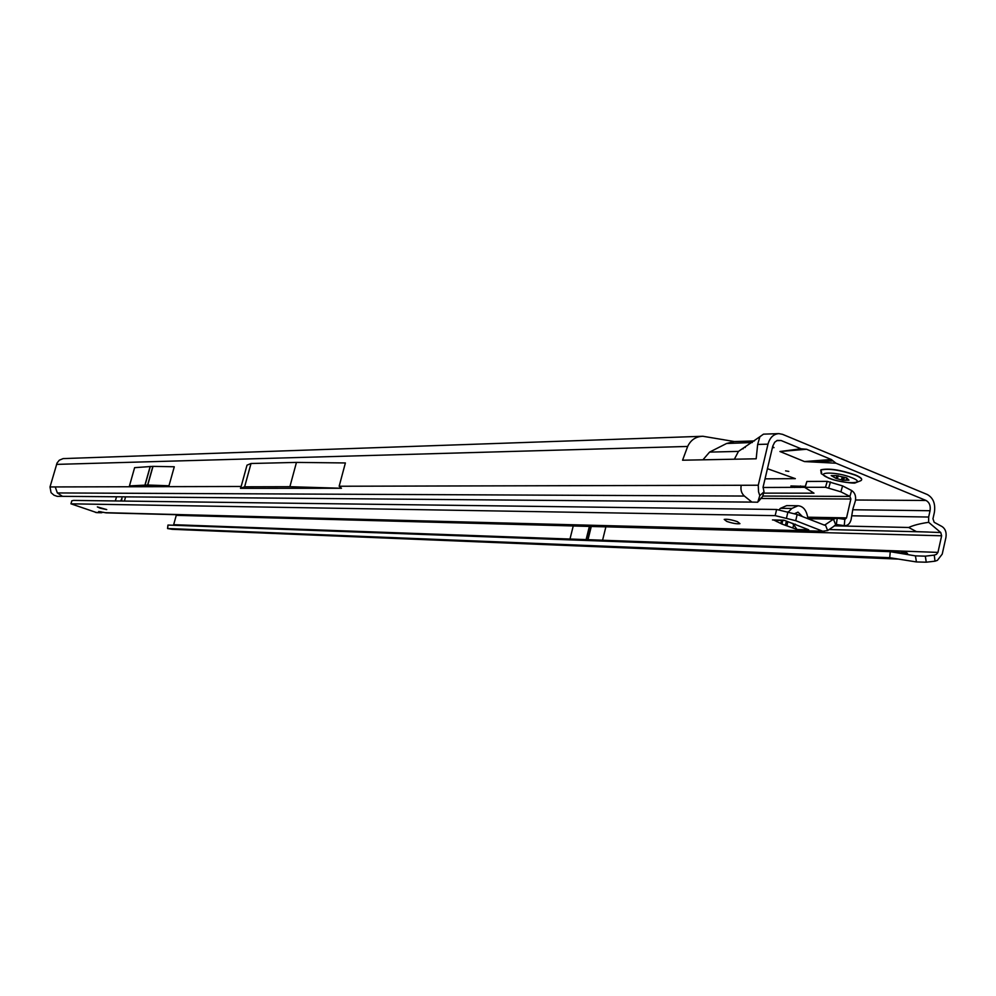 <?xml version="1.0" encoding="UTF-8"?>
<svg xmlns="http://www.w3.org/2000/svg" width="996" height="996" viewBox="0 0 996 996"><rect width="100%" height="100%" fill="white"/><g stroke="black" fill="none" stroke-linecap="round" stroke-linejoin="round"><path stroke-width="1.49" d="M788.807 471.419L785.583 470.871L788.807 471.419M734.401 441.552L702.865 436.26C695.818 436.534 690.751 439.933 687.663 446.445L682.571 460.214L702.927 459.816L709.563 452.109L726.594 443.494L734.127 441.564L754.383 440.942M834.225 525.826L908.701 527.482L916.445 531.627L940.759 532.536L941.643 535.786L937.946 552.394L936.414 554.386L934.273 555.108L935.007 561.184L937.423 560.35L942.228 554.1L945.914 537.516C946.698 532.499 945.428 528.864 942.104 526.585L934.173 522.29L932.953 518.792L934.36 512.492C935.63 503.901 933.302 497.938 927.388 494.564L782.52 434.331L778.86 433.621C773.481 434.069 769.858 437.58 767.991 444.154L758.267 485.226L758.529 491.763L759.786 495.622L764.019 491.825L763.073 487.144L772.772 446.121L774.664 442.261L777.241 440.419L781.063 440.506L801.095 448.785L779.943 451.512L804.482 461.571L835.943 463.202L831.311 459.505L806.586 449.258L801.095 448.785M767.43 468.693L795.331 478.653L765.04 478.839M852.701 509.753L930.052 510.724C930.774 505.806 929.455 502.395 926.068 500.478L835.943 463.202M772.41 447.652L774.017 447.615L772.647 446.619M794.609 487.467L790.886 485.973L805.241 486.372M168.971 485.774L174.288 466.763L152.861 466.365L134.622 467.659L129.455 485.899L168.971 485.774L147.62 485.015L129.455 485.899M241.156 486.484L247.008 465.169L251.017 463.501L296.459 462.405L345.388 462.953L339.163 486.247L341.454 488.277L240.459 488.339L241.156 486.484L55.228 486.932L57.357 492.945L744.361 496.045C741.435 493.369 740.389 489.771 741.223 485.276L758.267 485.226M702.927 459.816L756.176 458.795L757.657 444.453L759.886 436.734L763.471 434.156L778.461 433.634M702.329 436.285L63.146 458.596L59.287 460.214L57.058 463.016L50.012 486.944L55.228 486.932M173.503 525.265L176.441 514.695M57.357 492.945L62.474 496.332L751.893 502.096L744.361 496.045M930.052 510.724L928.646 517.036L928.646 522.315L940.759 532.536M62.474 496.332L57.233 496.357L54.033 495.236L51.045 492.647L50.012 486.944M908.701 527.482C913.282 525.315 919.931 523.597 928.646 522.315M605.879 526.859L602.58 540.206L569.986 539.023L573.235 525.988L605.879 526.859L573.235 525.988M167.938 525.129L167.552 528.54L172.221 529.299M937.946 552.394L902.476 551.112L901.119 552.992M167.764 528.527L889.714 557.698L890.262 551.684L168.15 525.066M900.384 553.141L907.505 553.378L890.262 551.684L915.424 555.868L925.321 556.166L934.273 555.108M734.376 459.218L738.459 451.4L759.886 436.734M726.594 443.494L752.304 442.51M764.019 491.825L762.563 496.581L758.74 501.15M751.893 502.096L757.744 502.221L759.786 495.622M758.927 500.303L762.563 496.581M817.106 462.119L832.917 460.911M811.889 462.007L832.519 460.426M935.007 561.184L926.255 562.205L916.432 561.943L889.714 557.698M916.432 561.943L915.424 555.868M925.321 556.166L926.255 562.205M341.454 488.277L289.886 486.695L244.63 486.795L240.459 488.339M244.63 486.795L251.017 463.501M289.886 486.695L296.459 462.405M800.523 485.961L800.174 487.467M861.677 479.711C861.988 478.454 859.922 476.885 855.477 475.005C840.363 469.813 828.871 468.083 820.978 469.801L820.953 472.017M860.942 480.607C862.785 479.375 860.942 477.57 855.427 475.204C840.325 470.012 828.821 468.282 820.941 470L821.078 472.39M843.089 480.321L836.142 478.466L831.199 475.578L836.416 475.602L846.637 477.781L848.953 480.159L843.089 480.321L843.749 477.321M726.769 521.418L724.204 519.402C727.08 518.941 731.487 519.688 737.413 521.655L739.941 523.659C737.065 524.12 732.67 523.373 726.769 521.418M100.185 508.209L97.359 506.902L106.734 509.591L100.185 508.209M784.524 520.373L807.993 529.499M120.703 501.013L121.973 498.125L121.599 501.025M825.51 487.281L827.228 481.367L806.885 481.454L805.166 487.305L825.51 487.281L840.885 491.825L842.591 485.899L851.63 490.518C854.904 492.647 856.162 496.095 855.402 500.851L852.875 509.006L851.082 519.688C849.986 523.585 847.882 525.589 844.757 525.726L836.516 524.519L827.651 530.532L822.746 531.229L795.717 520.684L797.149 514.509L776.619 509.479L73.716 500.415L71.824 500.776L70.953 503.814L775.174 515.642L776.619 509.479M96.737 512.629L70.953 503.814M840.885 491.825L849.924 496.431L850.87 499.008L846.538 517.883L844.957 519.389L836.69 518.157L833.44 519.177L824.563 525.191L797.149 514.509M100.857 511.683L100.608 512.554L103.621 512.317M115.337 500.951L116.52 496.78M802.465 516.588L797.983 512.118L794.671 513.637M778.847 509.94L780.441 508.321L786.678 505.632L797.771 505.744M788.409 511.956L791.832 508.458L798.095 505.744C802.477 506.192 805.453 509.093 807.034 514.434L808.117 518.816M774.315 520.286L781.91 524.045L797.061 529.511L792.779 523.361M808.665 529.76L797.198 529.523M776.519 521.568L776.805 520.335M792.903 527.905L793.451 525.589M775.174 515.642L795.717 520.684M106.236 512.865L98.729 511.521L100.608 512.554L95.504 512.43M124.388 501.063L125.583 496.855M806.885 481.454L804.905 487.505L813.993 493.182L763.558 493.132M805.166 487.305L763.011 487.492M842.591 485.899L827.228 481.367M926.068 500.478L855.564 500.004M776.743 440.63L781.063 440.506M339.163 486.247L741.223 485.276M757.657 444.453L767.991 444.154M56.523 464.385L687.663 446.445M928.272 532.013L829.021 529.548M176.392 515.355L941.643 535.786M851.978 515.804L928.646 517.036M906.721 552.78L901.691 552.593M902.476 551.112L173.79 524.693M171.81 529.274L898.317 559.067M168 525.079L167.614 528.54M709.563 452.109L738.459 451.4M742.443 448.835L743.153 448.81M806.586 449.258L779.943 451.512M831.311 459.505L804.482 461.571M586.27 539.608L589.483 526.722M586.109 539.608L589.308 526.71M587.839 539.67L591.051 526.76M588.014 539.67L591.213 526.76M150.197 466.427L144.955 485.027M150.321 466.414L145.08 485.027M152.861 466.365L147.62 485.015M153.011 466.365L147.757 485.015M767.381 468.942L768.153 468.929M828.684 477.98C843.488 484.28 868.151 484.23 852.09 477.819C836.877 471.357 812.475 471.643 828.684 477.98M847.696 479.337L847.509 480.159M846.164 479.96L846.451 478.665M833.976 475.864L833.739 476.735M837.474 478.665L838.134 475.64M836.789 475.528L836.142 478.466M841.433 479.885L842.205 476.984M842.641 480.259L843.313 477.233M843.861 479.972L844.347 477.408L843.873 479.96M834.723 525.465L844.247 525.676L844.832 519.377M846.538 517.883L807.719 517.198M837.225 518.206L836.329 524.519M780.441 508.321L791.832 508.458M792.978 524.157L795.381 524.207M780.827 523.56L781.561 520.435M781.91 524.045L782.756 520.46M785.383 525.39L786.392 521.107M786.865 525.888L787.848 521.667M772.46 519.937L783.827 520.161M786.504 518.032L787.948 511.857M104.941 512.666L822.746 531.229M827.651 530.532L825.398 524.929L823.63 524.892M808.092 518.717L833.44 519.177L835.694 524.768M761.131 498.473L850.87 499.008M762.687 496.045L849.924 496.431L851.63 490.518M828.734 487.891L830.465 481.964M898.517 559.092L172.084 529.299M167.938 525.091L167.552 528.54M744.51 447.503L745.257 447.49M804.183 449.258L793.551 450.155M860.619 480.769L855.029 482.96C855.776 483.645 837.387 482.052 828.249 477.931C816.023 470.361 824.103 476.1 820.679 470.174M834.673 525.502L844.757 525.726M774.104 520.286L784.836 520.497M96.587 512.616L101.629 512.753M106.086 512.865L824.327 531.565M807.831 517.646L836.478 518.157"/></g></svg>
